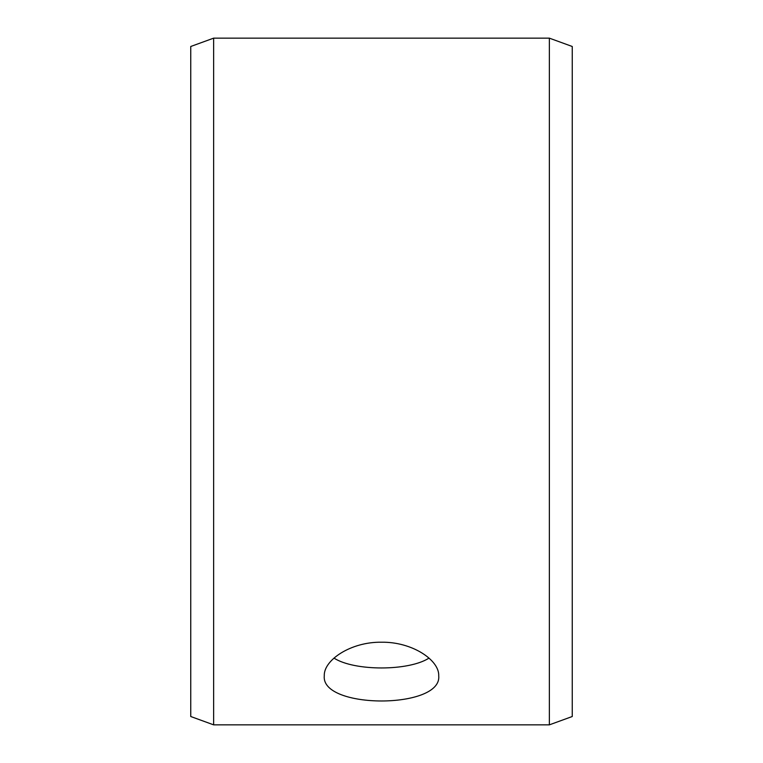 <?xml version="1.0" encoding="UTF-8"?>
<svg xmlns="http://www.w3.org/2000/svg" width="763" height="763" viewBox="0 0 763 763"><rect width="100%" height="100%" fill="white"/><g stroke="black" fill="none" stroke-linecap="round" stroke-linejoin="round"><path stroke-width="1.14" d="M190.75 716.514L190.75 46.486L213.64 38.15L213.64 724.85L190.75 716.514M549.36 38.15L549.36 724.85L572.25 716.514L572.25 46.486L549.36 38.15L213.64 38.15M333.994 658.107C354.347 671.23 408.615 671.249 429.006 658.107M381.5 642.217C412.154 641.712 439.469 660.176 438.725 675.808C442.254 709.38 320.727 709.361 324.275 675.808C323.569 660.176 350.761 641.75 381.5 642.217M549.36 724.85L213.64 724.85"/></g></svg>
